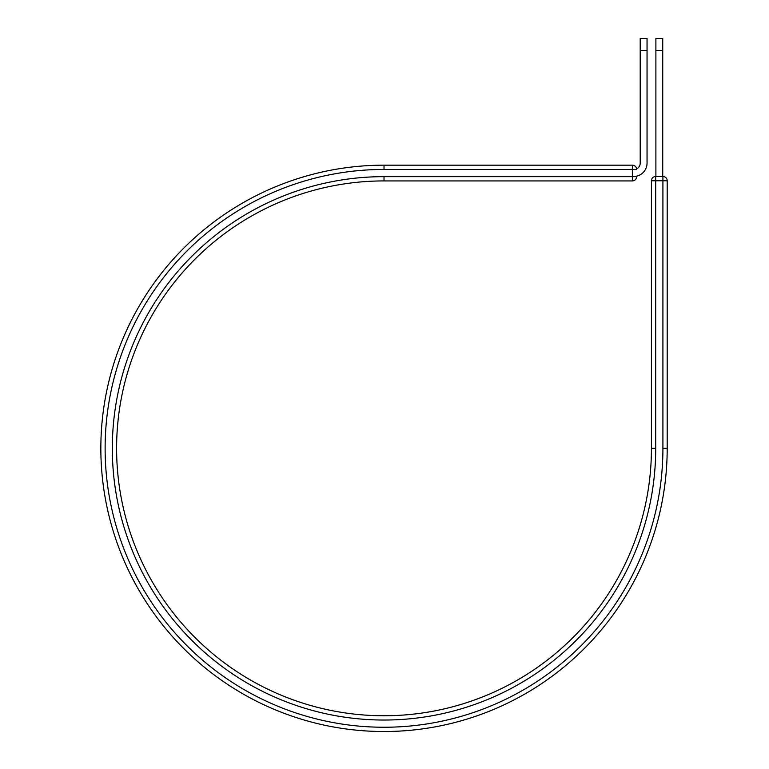 <?xml version="1.0" encoding="UTF-8"?>
<svg xmlns="http://www.w3.org/2000/svg" width="769" height="769" viewBox="0 0 769 769"><rect width="100%" height="100%" fill="white"/><g stroke="black" fill="none" stroke-linecap="round" stroke-linejoin="round"><path stroke-width="1.15" d="M647.046 50.494L640.202 50.494L640.202 38.45L647.046 38.45L647.046 163.124A13.352 13.352 0 0 1 636.636 176.139L636.636 176.476M640.202 50.494L640.202 163.124A6.508 6.508 0 0 1 636.607 168.94A4.278 4.278 0 0 0 632.358 165.172L384.019 165.172L384.019 169.449L632.358 169.449L632.358 165.172A4.278 4.278 0 0 1 636.636 169.449A4.278 4.278 0 0 0 632.358 165.172M636.636 176.649L384.019 176.649A271.697 271.697 0 0 0 112.322 448.346A271.697 271.697 0 0 0 384.019 720.034A271.697 271.697 0 0 0 655.707 448.346L651.43 448.346A267.41 267.41 0 0 1 384.019 715.756A267.41 267.41 0 0 1 116.6 448.346A267.41 267.41 0 0 1 384.019 180.926L632.358 180.926A4.278 4.278 0 0 0 636.636 176.649A4.278 4.278 0 0 1 632.358 180.926L632.358 169.449L636.636 169.449M384.019 169.449A278.897 278.897 0 0 0 105.122 448.346A278.897 278.897 0 0 0 384.019 727.243A278.897 278.897 0 0 0 662.916 448.346L667.194 448.346A283.175 283.175 0 0 1 384.019 731.521A283.175 283.175 0 0 1 100.845 448.346A283.175 283.175 0 0 1 384.019 165.172A283.175 283.175 0 0 0 100.845 448.346A283.175 283.175 0 0 0 384.019 731.521A283.175 283.175 0 0 0 667.194 448.346L667.194 180.753A4.278 4.278 0 0 0 662.916 176.476L662.916 180.753L651.43 180.753L651.43 448.346M655.707 448.346L655.707 176.476A4.278 4.278 0 0 0 651.43 180.753A4.278 4.278 0 0 1 655.707 176.476L662.916 176.476A4.278 4.278 0 0 1 667.194 180.753L662.916 180.753L662.916 448.346M662.734 50.494L655.89 50.494L655.89 38.45L662.734 38.45L662.734 176.476M655.89 176.476L655.89 50.494M384.019 176.649L384.019 180.926M667.194 180.753A4.278 4.278 0 0 0 662.916 176.476"/></g></svg>
